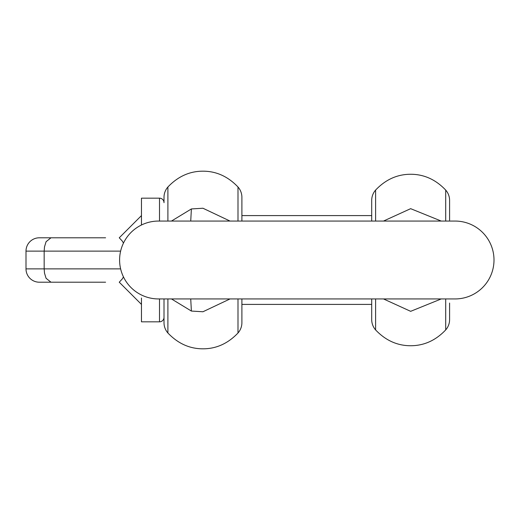 <?xml version="1.0" encoding="UTF-8"?>
<svg xmlns="http://www.w3.org/2000/svg" width="520" height="520" viewBox="0 0 520 520"><rect width="100%" height="100%" fill="white"/><g stroke="black" fill="none" stroke-linecap="round" stroke-linejoin="round"><path stroke-width="0.78" d="M371.703 221.058L371.703 200.382A15.574 15.574 0 0 1 375.603 190.08C385.587 179.556 397.267 174.285 410.651 174.258C424.028 174.285 435.708 179.556 445.699 190.08A15.574 15.574 0 0 1 449.592 200.382L449.592 218.719M449.592 303.05L449.592 319.618A15.574 15.574 0 0 1 445.699 329.921C435.708 340.444 424.028 345.716 410.651 345.741C397.267 345.716 385.587 340.444 375.603 329.921A15.574 15.574 0 0 1 371.703 319.618L371.703 298.942M441.226 221.058L410.651 208.669L383.5 221.058M383.5 298.942L410.651 311.331L441.226 298.942M494 260A38.941 38.941 0 0 0 455.059 221.058L158.542 221.058A38.941 38.941 0 0 0 119.6 260A38.941 38.941 0 0 0 158.542 298.942L455.059 298.942A38.941 38.941 0 0 0 494 260M171.47 221.058L191.386 208.942L190.73 221.058M190.73 298.942L191.386 311.058L171.47 298.942M191.386 208.942L202.95 208.24L230.016 221.058M241.897 197.308L241.897 221.058L241.897 197.308A15.574 15.574 0 0 0 237.998 187.005C227.929 176.442 216.242 171.171 202.95 171.184C189.657 171.171 177.977 176.442 167.901 187.005A15.574 15.574 0 0 0 164.008 197.308L164.008 202.677A4.511 4.511 0 0 0 159.497 198.172L141.466 198.172L141.466 225.004M241.897 298.942L241.897 322.692A15.574 15.574 0 0 1 237.998 332.995C227.929 343.558 216.242 348.829 202.95 348.816C189.657 348.829 177.977 343.558 167.901 332.995A15.574 15.574 0 0 1 164.008 322.692L164.008 298.942M191.386 311.058L202.95 311.76M230.016 298.942L202.95 311.753M105.593 237.796L39.325 237.796A13.325 13.325 0 0 0 26 251.121L26 268.879A13.325 13.325 0 0 0 39.325 282.204L105.593 282.204M119.255 282.204L141.466 304.408L119.255 282.204L122.33 278.882L123.461 276.9M50.98 282.204L46.079 278.304L44.499 273.117L44.168 268.879L120.627 268.879M46.079 278.304L44.499 273.117L44.168 268.879L44.168 251.121L26 251.121M141.466 298.019L141.466 321.828L159.497 321.828A4.511 4.511 0 0 0 164.008 317.324M83.388 237.796L61.184 237.796L83.388 237.796M50.98 237.796L46.079 241.696L50.98 237.796L61.184 237.796M123.461 243.1L122.33 241.118L119.255 237.796L141.466 215.592M44.168 251.121L44.499 246.883L46.079 241.696L44.499 246.883L44.168 251.121L120.627 251.121M241.897 304.408L371.703 304.408M241.897 215.592L371.703 215.592M449.592 220.253L449.592 218.81M375.603 221.058L375.603 190.08M375.603 329.921L375.603 298.942M445.699 329.921L445.699 298.942M445.699 221.058L445.699 190.08M167.901 187.005L167.901 221.058M167.901 332.995L167.901 298.942M237.998 221.058L237.998 187.005M237.998 298.942L237.998 332.995M26 268.879L44.168 268.879M159.497 198.172L159.497 221.058M159.497 298.942L159.497 321.828M197.411 221.058L197.75 221.058"/></g></svg>

